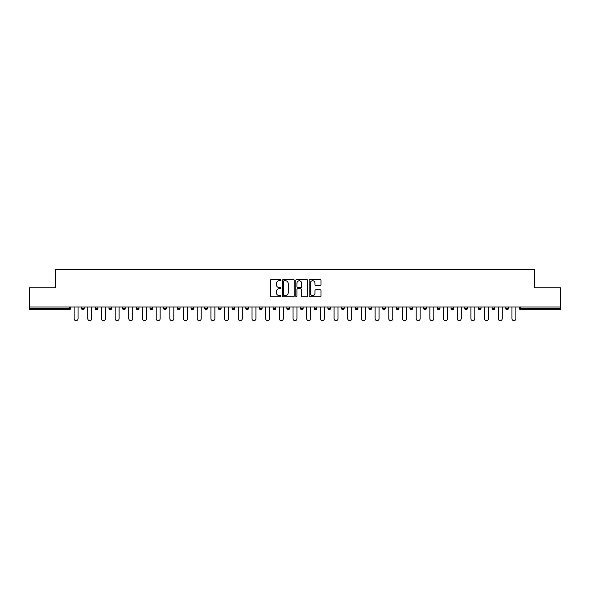 <?xml version="1.0" encoding="UTF-8"?>
<svg xmlns="http://www.w3.org/2000/svg" width="590" height="590" viewBox="0 0 590 590"><rect width="100%" height="100%" fill="white"/><g stroke="black" fill="none" stroke-linecap="round" stroke-linejoin="round"><path stroke-width="0.89" d="M280.965 280.154A0.605 0.605 0 0 0 280.361 279.549L271.216 279.549A0.863 0.863 0 0 0 270.353 280.412L270.353 295.907A0.863 0.863 0 0 0 271.216 296.77L280.361 296.77A0.605 0.605 0 0 0 280.965 296.165A0.605 0.605 0 0 0 280.361 295.56L279.181 295.56A2.758 2.758 0 0 1 276.422 292.81L276.422 291.519A2.758 2.758 0 0 1 279.181 288.761L280.361 288.761A0.605 0.605 0 0 0 280.965 288.156A0.605 0.605 0 0 0 280.361 287.559L279.181 287.559A2.758 2.758 0 0 1 276.422 284.8L276.422 283.51A2.758 2.758 0 0 1 279.181 280.752L280.361 280.752A0.605 0.605 0 0 0 280.965 280.154M320.163 285.619A0.863 0.863 0 0 0 321.019 284.756L321.019 280.412A0.863 0.863 0 0 0 320.163 279.549L310.001 279.549A0.863 0.863 0 0 0 309.138 280.412L309.138 295.907A0.863 0.863 0 0 0 310.001 296.77L320.163 296.77A0.863 0.863 0 0 0 321.019 295.907L321.019 290.656A0.863 0.863 0 0 0 320.163 289.793L315.812 289.793A0.863 0.863 0 0 0 314.949 290.656L314.949 293.26A2.301 2.301 0 0 1 312.648 295.56A2.301 2.301 0 0 1 310.347 293.26L310.347 283.06A2.301 2.301 0 0 1 312.648 280.752A2.301 2.301 0 0 1 314.949 283.06L314.949 284.756A0.863 0.863 0 0 0 315.812 285.619L320.163 285.619M29.5 306.97L29.5 287.765L55.637 287.765L55.637 269.342L534.363 269.342L534.363 287.765L560.5 287.765L560.5 306.97L29.5 306.97L29.5 308.378L69.237 308.378L69.237 306.97M294.248 280.412A0.863 0.863 0 0 0 293.385 279.549L283.23 279.549A0.863 0.863 0 0 0 282.367 280.412L282.367 295.907A0.863 0.863 0 0 0 283.23 296.77L293.385 296.77A0.863 0.863 0 0 0 294.248 295.907L294.248 280.412M296.615 279.549L306.771 279.549A0.863 0.863 0 0 1 307.633 280.412L307.633 295.907A0.863 0.863 0 0 1 306.771 296.77L302.427 296.77A0.863 0.863 0 0 1 301.564 295.907L301.564 289.624A0.863 0.863 0 0 0 300.701 288.761L297.817 288.761A0.863 0.863 0 0 0 296.962 289.624L296.962 296.165A0.605 0.605 0 0 1 296.357 296.77A0.605 0.605 0 0 1 295.752 296.165L295.752 280.412A0.863 0.863 0 0 1 296.615 279.549M70.549 306.97L70.549 308.378A1.313 1.313 0 0 1 69.237 309.691L29.5 309.691L29.5 308.378M560.5 306.97L560.5 309.691L520.764 309.691A1.313 1.313 0 0 1 519.451 308.378L519.451 306.97M81.597 306.97L81.597 308.378L81.597 306.97M69.237 309.691A1.313 1.313 0 0 0 70.549 308.378A1.313 1.313 0 0 1 69.237 309.691L69.237 308.378L70.549 308.378M82.917 309.691A1.313 1.313 0 0 1 81.597 308.378A1.313 1.313 0 0 0 82.917 309.691A1.313 1.313 0 0 0 84.23 308.378L84.23 306.97L84.23 308.378A1.313 1.313 0 0 1 82.917 309.691A1.313 1.313 0 0 1 81.597 308.378L84.23 308.378A1.313 1.313 0 0 1 82.917 309.691M95.285 306.97L95.285 308.378L95.285 306.97M97.918 306.97L97.918 308.378A1.313 1.313 0 0 1 96.598 309.691A1.313 1.313 0 0 1 95.285 308.378A1.313 1.313 0 0 0 96.598 309.691A1.313 1.313 0 0 0 97.918 308.378A1.313 1.313 0 0 1 96.598 309.691A1.313 1.313 0 0 1 95.285 308.378L97.918 308.378M108.966 306.97L108.966 308.378L108.966 306.97M111.599 306.97L111.599 308.378L111.599 306.97M122.646 308.378A1.313 1.313 0 0 0 123.966 309.691A1.313 1.313 0 0 0 125.279 308.378A1.313 1.313 0 0 1 123.966 309.691A1.313 1.313 0 0 0 125.279 308.378L125.279 306.97L125.279 308.378L122.646 308.378A1.313 1.313 0 0 0 123.966 309.691A1.313 1.313 0 0 1 122.646 308.378L122.646 306.97M136.334 308.378A1.313 1.313 0 0 0 137.647 309.691A1.313 1.313 0 0 0 138.96 308.378L138.96 306.97L138.96 308.378L136.334 308.378A1.313 1.313 0 0 0 137.647 309.691A1.313 1.313 0 0 1 136.334 308.378L136.334 306.97M152.648 306.97L152.648 308.378A1.313 1.313 0 0 1 151.328 309.691A1.313 1.313 0 0 1 150.015 308.378L150.015 306.97M165.016 309.691A1.313 1.313 0 0 0 166.328 308.378L166.328 306.97L166.328 308.378A1.313 1.313 0 0 1 165.016 309.691A1.313 1.313 0 0 1 163.696 308.378L163.696 306.97M177.384 306.97L177.384 308.378L177.384 306.97M180.009 306.97L180.009 308.378A1.313 1.313 0 0 1 178.696 309.691A1.313 1.313 0 0 1 177.384 308.378L180.009 308.378A1.313 1.313 0 0 1 178.696 309.691M193.697 306.97L193.697 308.378A1.313 1.313 0 0 1 192.377 309.691A1.313 1.313 0 0 1 191.064 308.378L191.064 306.97M206.065 309.691A1.313 1.313 0 0 0 207.378 308.378L207.378 306.97L207.378 308.378A1.313 1.313 0 0 1 206.065 309.691A1.313 1.313 0 0 1 204.745 308.378L204.745 306.97M221.058 306.97L221.058 308.378A1.313 1.313 0 0 1 219.745 309.691A1.313 1.313 0 0 1 218.425 308.378L218.425 306.97M232.113 306.97L232.113 308.378L232.113 306.97M234.746 306.97L234.746 308.378A1.313 1.313 0 0 1 233.426 309.691A1.313 1.313 0 0 1 232.113 308.378L234.746 308.378A1.313 1.313 0 0 1 233.426 309.691M248.427 306.97L248.427 308.378L245.794 308.378A1.313 1.313 0 0 0 247.107 309.691A1.313 1.313 0 0 1 245.794 308.378L245.794 306.97M260.795 309.691A1.313 1.313 0 0 0 262.108 308.378L262.108 306.97L262.108 308.378A1.313 1.313 0 0 1 260.795 309.691A1.313 1.313 0 0 1 259.475 308.378L259.475 306.97M275.788 306.97L275.788 308.378A1.313 1.313 0 0 1 274.475 309.691A1.313 1.313 0 0 1 273.163 308.378L273.163 306.97M286.843 306.97L286.843 308.378L286.843 306.97M289.476 306.97L289.476 308.378A1.313 1.313 0 0 1 288.156 309.691A1.313 1.313 0 0 1 286.843 308.378L289.476 308.378A1.313 1.313 0 0 1 288.156 309.691M303.157 306.97L303.157 308.378A1.313 1.313 0 0 1 301.844 309.691A1.313 1.313 0 0 1 300.524 308.378L300.524 306.97M314.212 308.378L316.837 308.378A1.313 1.313 0 0 1 315.525 309.691A1.313 1.313 0 0 0 316.837 308.378L316.837 306.97L316.837 308.378A1.313 1.313 0 0 1 315.525 309.691A1.313 1.313 0 0 1 314.212 308.378L314.212 306.97M330.525 306.97L330.525 308.378A1.313 1.313 0 0 1 329.205 309.691A1.313 1.313 0 0 1 327.893 308.378L327.893 306.97M341.573 306.97L341.573 308.378L341.573 306.97M344.206 306.97L344.206 308.378L344.206 306.97M355.254 306.97L355.254 308.378L355.254 306.97M357.887 306.97L357.887 308.378A1.313 1.313 0 0 1 356.574 309.691A1.313 1.313 0 0 1 355.254 308.378L357.887 308.378A1.313 1.313 0 0 1 356.574 309.691M368.942 306.97L368.942 308.378L368.942 306.97M371.575 306.97L371.575 308.378L371.575 306.97M382.622 306.97L382.622 308.378L382.622 306.97M385.255 306.97L385.255 308.378A1.313 1.313 0 0 1 383.935 309.691A1.313 1.313 0 0 1 382.622 308.378A1.313 1.313 0 0 0 383.935 309.691A1.313 1.313 0 0 0 385.255 308.378A1.313 1.313 0 0 1 383.935 309.691A1.313 1.313 0 0 1 382.622 308.378L385.255 308.378M398.936 306.97L398.936 308.378A1.313 1.313 0 0 1 397.623 309.691A1.313 1.313 0 0 1 396.303 308.378L396.303 306.97M412.617 306.97L412.617 308.378L409.991 308.378A1.313 1.313 0 0 0 411.304 309.691A1.313 1.313 0 0 1 409.991 308.378L409.991 306.97M426.305 306.97L426.305 308.378A1.313 1.313 0 0 1 424.984 309.691A1.313 1.313 0 0 1 423.672 308.378L423.672 306.97M437.352 306.97L437.352 308.378L437.352 306.97M439.985 306.97L439.985 308.378A1.313 1.313 0 0 1 438.672 309.691A1.313 1.313 0 0 1 437.352 308.378A1.313 1.313 0 0 0 438.672 309.691A1.313 1.313 0 0 1 437.352 308.378L439.985 308.378A1.313 1.313 0 0 1 438.672 309.691M453.666 306.97L453.666 308.378A1.313 1.313 0 0 1 452.353 309.691A1.313 1.313 0 0 1 451.04 308.378L451.04 306.97M467.354 306.97L467.354 308.378L464.721 308.378A1.313 1.313 0 0 0 466.034 309.691A1.313 1.313 0 0 1 464.721 308.378L464.721 306.97M481.034 306.97L481.034 308.378A1.313 1.313 0 0 1 479.722 309.691A1.313 1.313 0 0 1 478.401 308.378L478.401 306.97M494.715 306.97L494.715 308.378L492.082 308.378A1.313 1.313 0 0 0 493.402 309.691A1.313 1.313 0 0 1 492.082 308.378L492.082 306.97M508.403 306.97L508.403 308.378A1.313 1.313 0 0 1 507.083 309.691A1.313 1.313 0 0 1 505.77 308.378L505.77 306.97M110.278 309.691A1.313 1.313 0 0 1 108.966 308.378A1.313 1.313 0 0 0 110.278 309.691A1.313 1.313 0 0 0 111.599 308.378A1.313 1.313 0 0 1 110.278 309.691A1.313 1.313 0 0 1 108.966 308.378L111.599 308.378A1.313 1.313 0 0 1 110.278 309.691M247.107 309.691A1.313 1.313 0 0 0 248.427 308.378A1.313 1.313 0 0 1 247.107 309.691A1.313 1.313 0 0 1 245.794 308.378M342.893 309.691A1.313 1.313 0 0 1 341.573 308.378L344.206 308.378A1.313 1.313 0 0 1 342.893 309.691A1.313 1.313 0 0 0 344.206 308.378A1.313 1.313 0 0 1 342.893 309.691M370.255 309.691A1.313 1.313 0 0 1 368.942 308.378A1.313 1.313 0 0 0 370.255 309.691A1.313 1.313 0 0 0 371.575 308.378A1.313 1.313 0 0 1 370.255 309.691A1.313 1.313 0 0 1 368.942 308.378L371.575 308.378M411.304 309.691A1.313 1.313 0 0 0 412.617 308.378A1.313 1.313 0 0 1 411.304 309.691A1.313 1.313 0 0 1 409.991 308.378M466.034 309.691A1.313 1.313 0 0 0 467.354 308.378A1.313 1.313 0 0 1 466.034 309.691A1.313 1.313 0 0 1 464.721 308.378M494.715 308.378A1.313 1.313 0 0 1 493.402 309.691A1.313 1.313 0 0 0 494.715 308.378A1.313 1.313 0 0 1 493.402 309.691A1.313 1.313 0 0 1 492.082 308.378M520.764 306.97L520.764 309.691A1.313 1.313 0 0 1 519.451 308.378L560.5 308.378M284.173 280.752A0.605 0.605 0 0 0 283.569 281.356L283.569 294.963A0.605 0.605 0 0 0 284.173 295.56L285.42 295.56A2.758 2.758 0 0 0 288.178 292.81L288.178 283.51A2.758 2.758 0 0 0 285.42 280.752L284.173 280.752M301.564 283.104A2.301 2.301 0 0 0 299.263 280.796A2.301 2.301 0 0 0 296.962 283.104L296.962 286.696A0.863 0.863 0 0 0 297.817 287.559L300.701 287.559A0.863 0.863 0 0 0 301.564 286.696L301.564 283.104M74.104 318.681L74.104 306.97L74.104 318.681A1.977 1.977 0 0 0 76.073 320.658A1.977 1.977 0 0 0 78.05 318.681L78.05 306.97M87.785 318.681L87.785 306.97L87.785 318.681A1.977 1.977 0 0 0 89.754 320.658A1.977 1.977 0 0 0 91.73 318.681L91.73 306.97M101.465 318.681L101.465 306.97L101.465 318.681A1.977 1.977 0 0 0 103.442 320.658A1.977 1.977 0 0 0 105.411 318.681L105.411 306.97M115.146 318.681L115.146 306.97L115.146 318.681A1.977 1.977 0 0 0 117.122 320.658A1.977 1.977 0 0 0 119.099 318.681L119.099 306.97M128.834 318.681L128.834 306.97L128.834 318.681A1.977 1.977 0 0 0 130.803 320.658A1.977 1.977 0 0 0 132.78 318.681L132.78 306.97M142.515 318.681L142.515 306.97L142.515 318.681A1.977 1.977 0 0 0 144.491 320.658A1.977 1.977 0 0 0 146.46 318.681L146.46 306.97M156.195 318.681L156.195 306.97L156.195 318.681A1.977 1.977 0 0 0 158.172 320.658A1.977 1.977 0 0 0 160.148 318.681L160.148 306.97M169.883 318.681L169.883 306.97L169.883 318.681A1.977 1.977 0 0 0 171.852 320.658A1.977 1.977 0 0 0 173.829 318.681L173.829 306.97M183.564 318.681L183.564 306.97L183.564 318.681A1.977 1.977 0 0 0 185.54 320.658A1.977 1.977 0 0 0 187.509 318.681L187.509 306.97M197.244 318.681L197.244 306.97L197.244 318.681A1.977 1.977 0 0 0 199.221 320.658A1.977 1.977 0 0 0 201.19 318.681L201.19 306.97M210.932 318.681L210.932 306.97L210.932 318.681A1.977 1.977 0 0 0 212.902 320.658A1.977 1.977 0 0 0 214.878 318.681L214.878 306.97M224.613 318.681L224.613 306.97L224.613 318.681A1.977 1.977 0 0 0 226.582 320.658A1.977 1.977 0 0 0 228.559 318.681L228.559 306.97M238.294 318.681L238.294 306.97L238.294 318.681A1.977 1.977 0 0 0 240.27 320.658A1.977 1.977 0 0 0 242.239 318.681L242.239 306.97M251.982 318.681L251.982 306.97L251.982 318.681A1.977 1.977 0 0 0 253.951 320.658A1.977 1.977 0 0 0 255.927 318.681L255.927 306.97M265.662 318.681L265.662 306.97L265.662 318.681A1.977 1.977 0 0 0 267.631 320.658A1.977 1.977 0 0 0 269.608 318.681L269.608 306.97M279.343 318.681L279.343 306.97L279.343 318.681A1.977 1.977 0 0 0 281.319 320.658A1.977 1.977 0 0 0 283.288 318.681L283.288 306.97M293.024 318.681L293.024 306.97L293.024 318.681A1.977 1.977 0 0 0 295 320.658A1.977 1.977 0 0 0 296.977 318.681L296.977 306.97M306.712 318.681L306.712 306.97L306.712 318.681A1.977 1.977 0 0 0 308.681 320.658A1.977 1.977 0 0 0 310.657 318.681L310.657 306.97M320.392 318.681L320.392 306.97L320.392 318.681A1.977 1.977 0 0 0 322.369 320.658A1.977 1.977 0 0 0 324.338 318.681L324.338 306.97M334.073 318.681L334.073 306.97L334.073 318.681A1.977 1.977 0 0 0 336.049 320.658A1.977 1.977 0 0 0 338.018 318.681L338.018 306.97M347.761 318.681L347.761 306.97L347.761 318.681A1.977 1.977 0 0 0 349.73 320.658A1.977 1.977 0 0 0 351.706 318.681L351.706 306.97M361.441 318.681L361.441 306.97L361.441 318.681A1.977 1.977 0 0 0 363.418 320.658A1.977 1.977 0 0 0 365.387 318.681L365.387 306.97M375.122 318.681L375.122 306.97L375.122 318.681A1.977 1.977 0 0 0 377.099 320.658A1.977 1.977 0 0 0 379.068 318.681L379.068 306.97M388.81 318.681L388.81 306.97L388.81 318.681A1.977 1.977 0 0 0 390.779 320.658A1.977 1.977 0 0 0 392.756 318.681L392.756 306.97M402.491 318.681L402.491 306.97L402.491 318.681A1.977 1.977 0 0 0 404.46 320.658A1.977 1.977 0 0 0 406.436 318.681L406.436 306.97M416.171 318.681L416.171 306.97L416.171 318.681A1.977 1.977 0 0 0 418.148 320.658A1.977 1.977 0 0 0 420.117 318.681L420.117 306.97M429.852 318.681L429.852 306.97L429.852 318.681A1.977 1.977 0 0 0 431.828 320.658A1.977 1.977 0 0 0 433.805 318.681L433.805 306.97M443.54 318.681L443.54 306.97L443.54 318.681A1.977 1.977 0 0 0 445.509 320.658A1.977 1.977 0 0 0 447.486 318.681L447.486 306.97M457.221 318.681L457.221 306.97L457.221 318.681A1.977 1.977 0 0 0 459.197 320.658A1.977 1.977 0 0 0 461.166 318.681L461.166 306.97M470.901 318.681L470.901 306.97L470.901 318.681A1.977 1.977 0 0 0 472.878 320.658A1.977 1.977 0 0 0 474.854 318.681L474.854 306.97M484.589 318.681L484.589 306.97L484.589 318.681A1.977 1.977 0 0 0 486.558 320.658A1.977 1.977 0 0 0 488.535 318.681L488.535 306.97M498.27 318.681L498.27 306.97L498.27 318.681A1.977 1.977 0 0 0 500.246 320.658A1.977 1.977 0 0 0 502.215 318.681L502.215 306.97M511.95 318.681L511.95 306.97L511.95 318.681A1.977 1.977 0 0 0 513.927 320.658A1.977 1.977 0 0 0 515.896 318.681L515.896 306.97M137.647 309.691A1.313 1.313 0 0 0 138.96 308.378M151.328 309.691A1.313 1.313 0 0 0 152.648 308.378L150.015 308.378M166.328 308.378L163.696 308.378M192.377 309.691A1.313 1.313 0 0 0 193.697 308.378L191.064 308.378M207.378 308.378L204.745 308.378M219.745 309.691A1.313 1.313 0 0 0 221.058 308.378L218.425 308.378M262.108 308.378L259.475 308.378M274.475 309.691A1.313 1.313 0 0 0 275.788 308.378L273.163 308.378M301.844 309.691A1.313 1.313 0 0 0 303.157 308.378L300.524 308.378M329.205 309.691A1.313 1.313 0 0 0 330.525 308.378L327.893 308.378M397.623 309.691A1.313 1.313 0 0 0 398.936 308.378L396.303 308.378M424.984 309.691A1.313 1.313 0 0 0 426.305 308.378L423.672 308.378M452.353 309.691A1.313 1.313 0 0 0 453.666 308.378L451.04 308.378M479.722 309.691A1.313 1.313 0 0 0 481.034 308.378L478.401 308.378M507.083 309.691A1.313 1.313 0 0 0 508.403 308.378L505.77 308.378M520.764 309.691A1.313 1.313 0 0 1 519.451 308.378"/></g></svg>

